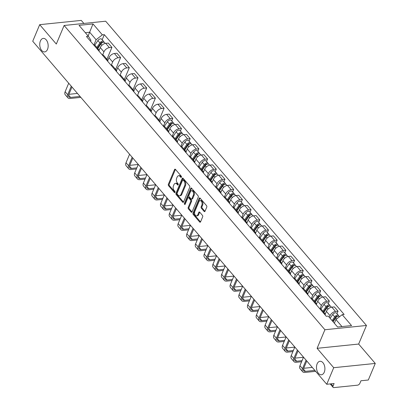 <?xml version="1.0" encoding="UTF-8"?>
<svg xmlns="http://www.w3.org/2000/svg" width="408" height="408" viewBox="0 0 408 408"><rect width="100%" height="100%" fill="white"/><g stroke="black" fill="none" stroke-linecap="round" stroke-linejoin="round"><path stroke-width="0.61" d="M181.402 177.174A0.729 0.449 -95.9 0 0 181.259 176.154L175.445 169.371A1.04 0.643 -95.9 0 0 174.996 169.152A1.04 0.643 -95.9 0 0 174.553 169.549L168.366 184.268A1.04 0.643 -95.9 0 0 168.57 185.722L174.384 192.505A0.729 0.449 -95.9 0 0 174.701 192.658A0.729 0.449 -95.9 0 0 175.012 192.382A0.729 0.449 -95.9 0 0 174.869 191.362L174.114 190.485A3.33 2.05 -95.9 0 1 173.461 185.824L173.981 184.6A3.33 2.05 -95.9 0 1 175.389 183.33A3.33 2.05 -95.9 0 1 176.832 184.023L177.582 184.901A0.729 0.449 -95.9 0 0 177.898 185.054A0.729 0.449 -95.9 0 0 178.204 184.778A0.729 0.449 -95.9 0 0 178.061 183.758L177.312 182.881A3.33 2.05 -95.9 0 1 176.659 178.22L177.174 176.996A3.33 2.05 -95.9 0 1 178.587 175.726A3.33 2.05 -95.9 0 1 180.025 176.419L180.78 177.296A0.729 0.449 -95.9 0 0 181.096 177.449A0.729 0.449 -95.9 0 0 181.402 177.174M317.128 363.87A6.788 4.177 -95.9 0 0 317.189 371.188A6.788 4.177 -95.9 0 0 321.392 374.784A6.788 4.177 -95.9 0 0 324.263 372.193A6.788 4.177 -95.9 0 0 324.202 364.874A6.788 4.177 -95.9 0 0 320.005 361.279A6.788 4.177 -95.9 0 0 317.128 363.87M40.392 40.999A6.788 4.177 -95.9 0 0 40.453 48.317A6.788 4.177 -95.9 0 0 44.651 51.913A6.788 4.177 -95.9 0 0 47.527 49.322A6.788 4.177 -95.9 0 0 47.466 42.004A6.788 4.177 -95.9 0 0 43.268 38.408A6.788 4.177 -95.9 0 0 40.392 40.999M204.133 211.431A1.04 0.643 -95.9 0 0 204.581 211.65A1.04 0.643 -95.9 0 0 205.02 211.252L206.759 207.121A1.04 0.643 -95.9 0 0 206.555 205.668L200.099 198.13A1.04 0.643 -95.9 0 0 199.65 197.916A1.04 0.643 -95.9 0 0 199.206 198.314L193.02 213.027A1.04 0.643 -95.9 0 0 193.224 214.486L199.68 222.018A1.04 0.643 -95.9 0 0 200.129 222.238A1.04 0.643 -95.9 0 0 200.573 221.84L202.669 216.852A1.04 0.643 -95.9 0 0 202.465 215.393L199.701 212.17A1.04 0.643 -95.9 0 0 199.252 211.956A1.04 0.643 -95.9 0 0 198.808 212.349L197.773 214.822A2.785 1.714 -95.9 0 1 196.59 215.888A2.785 1.714 -95.9 0 1 194.866 214.409A2.785 1.714 -95.9 0 1 194.846 211.41L198.915 201.72A2.785 1.714 -95.9 0 1 200.093 200.66A2.785 1.714 -95.9 0 1 201.817 202.133A2.785 1.714 -95.9 0 1 201.843 205.137L201.164 206.749A1.04 0.643 -95.9 0 0 201.368 208.208L204.133 211.431L204.964 211.344A1.04 0.643 -95.9 0 0 204.969 211.354L202.2 208.121L201.368 208.208M324.911 329.74L317.103 348.32L333.713 367.7L326.747 384.28L32.727 41.244L39.693 24.669L56.309 44.049L64.117 25.475L324.911 329.74L366.466 325.477L105.677 21.206L64.117 25.475M189.74 187.267A1.04 0.643 -95.9 0 0 189.536 185.808L183.08 178.276A1.04 0.643 -95.9 0 0 182.631 178.061A1.04 0.643 -95.9 0 0 182.187 178.454L176.001 193.173A1.04 0.643 -95.9 0 0 176.205 194.631L182.662 202.164A1.04 0.643 -95.9 0 0 183.11 202.383A1.04 0.643 -95.9 0 0 183.554 201.986L189.74 187.267M191.587 188.205L198.043 195.738A1.04 0.643 -95.9 0 1 198.247 197.197L192.061 211.91A1.04 0.643 -95.9 0 1 191.622 212.308A1.04 0.643 -95.9 0 1 191.174 212.089L188.409 208.865A1.04 0.643 -95.9 0 1 188.205 207.412L190.714 201.44A1.04 0.643 -95.9 0 0 190.511 199.986L188.674 197.849A1.04 0.643 -95.9 0 0 188.226 197.63A1.04 0.643 -95.9 0 0 187.787 198.028L185.176 204.24A0.729 0.449 -95.9 0 1 184.865 204.52A0.729 0.449 -95.9 0 1 184.416 204.133A0.729 0.449 -95.9 0 1 184.406 203.347L190.699 188.384A1.04 0.643 -95.9 0 1 191.138 187.986A1.04 0.643 -95.9 0 1 191.587 188.205M333.713 367.7L375.273 363.436L368.307 380.011L360.947 380.766L359.861 383.347A2.122 1.25 139.4 0 1 357.5 385.188L333.979 387.6A2.122 1.25 139.4 0 1 333.071 387.314L330.164 383.928M83.864 23.445L81.253 20.4L39.693 24.669M375.273 363.436L358.658 344.051L366.466 325.477M326.747 384.28L334.101 383.52L333.015 386.106A2.122 1.25 139.4 0 0 333.071 387.314M97.114 48.934A4.876 2.876 -40.6 0 1 98.68 49.613L95.003 45.319A4.876 2.876 139.4 0 0 93.437 44.645M102.689 54.871L103.953 51.862A4.876 2.876 -40.6 0 1 109.39 47.639L105.708 43.345A4.876 2.876 139.4 0 0 100.276 47.573L99.073 50.429M105.708 43.345L108.242 43.085L111.925 47.379L106.937 59.242M98.68 49.613A4.876 2.876 -40.6 0 1 99.108 51.26M109.39 47.639L111.925 47.379M105.81 59.084A4.876 2.876 -40.6 0 1 107.375 59.757L103.698 55.468A4.876 2.876 139.4 0 0 102.133 54.789M115.632 69.391L120.62 57.528L116.943 53.234L114.403 53.494A4.876 2.876 139.4 0 0 108.972 57.717L107.773 60.573M107.375 59.757A4.876 2.876 -40.6 0 1 107.804 61.409M111.389 65.015L112.649 62.011A4.876 2.876 -40.6 0 1 118.085 57.788L120.62 57.528M114.51 69.233A4.876 2.876 -40.6 0 1 116.076 69.906L112.394 65.612A4.876 2.876 139.4 0 0 110.828 64.938M124.328 79.534L129.316 67.672L125.638 63.378L123.104 63.638A4.876 2.876 139.4 0 0 117.667 67.866L116.469 70.722M116.076 69.906A4.876 2.876 -40.6 0 1 116.499 71.558M120.085 75.164L121.349 72.16A4.876 2.876 -40.6 0 1 126.781 67.932L129.316 67.672M123.206 79.376A4.876 2.876 -40.6 0 1 124.772 80.05L121.094 75.761A4.876 2.876 139.4 0 0 119.524 75.082M133.028 89.683L138.016 77.821L134.334 73.527L131.799 73.787A4.876 2.876 139.4 0 0 126.363 78.01L125.164 80.866M124.772 80.05A4.876 2.876 -40.6 0 1 125.2 81.702M128.78 85.308L130.045 82.304A4.876 2.876 -40.6 0 1 135.476 78.081L138.016 77.821M131.901 89.525A4.876 2.876 -40.6 0 1 133.467 90.199L129.79 85.904A4.876 2.876 139.4 0 0 128.224 85.231M141.724 99.827L146.712 87.965L143.029 83.676L140.495 83.936A4.876 2.876 139.4 0 0 135.063 88.159L133.86 91.015M133.467 90.199A4.876 2.876 -40.6 0 1 133.895 91.851M137.476 95.457L138.74 92.453A4.876 2.876 -40.6 0 1 144.177 88.225L146.712 87.965M140.597 99.669A4.876 2.876 -40.6 0 1 142.162 100.343L138.485 96.053A4.876 2.876 139.4 0 0 136.92 95.375M150.419 109.976L155.407 98.114L151.73 93.82L149.195 94.08A4.876 2.876 139.4 0 0 143.759 98.302L142.56 101.159M142.162 100.343A4.876 2.876 -40.6 0 1 142.591 101.995M146.176 105.601L147.436 102.597A4.876 2.876 -40.6 0 1 152.873 98.374L155.407 98.114M149.297 109.818A4.876 2.876 -40.6 0 1 150.863 110.492L147.181 106.197A4.876 2.876 139.4 0 0 145.615 105.524M159.115 120.125L164.103 108.258L160.426 103.969L157.891 104.229A4.876 2.876 139.4 0 0 152.454 108.452L151.256 111.308M150.863 110.492A4.876 2.876 -40.6 0 1 151.286 112.144M154.872 115.75L156.136 112.746A4.876 2.876 -40.6 0 1 161.568 108.518L164.103 108.258M157.993 119.962A4.876 2.876 -40.6 0 1 159.559 120.641L155.881 116.346A4.876 2.876 139.4 0 0 154.311 115.673M171.743 120.931L172.803 118.407L169.121 114.112L166.586 114.373A4.876 2.876 139.4 0 0 161.155 118.595L159.951 121.451M159.559 120.641A4.876 2.876 -40.6 0 1 159.987 122.288M163.567 125.894L164.832 122.89A4.876 2.876 -40.6 0 1 170.264 118.667L172.803 118.407M166.688 130.111A4.876 2.876 -40.6 0 1 168.254 130.784L164.577 126.49A4.876 2.876 139.4 0 0 163.011 125.817M180.438 131.075L181.499 128.551L177.817 124.261L175.282 124.522A4.876 2.876 139.4 0 0 169.85 128.744L168.647 131.6M168.254 130.784A4.876 2.876 -40.6 0 1 168.683 132.437M172.268 136.042L173.528 133.039A4.876 2.876 -40.6 0 1 178.964 128.811L181.499 128.551M175.384 140.255A4.876 2.876 -40.6 0 1 176.955 140.933L173.273 136.639A4.876 2.876 139.4 0 0 171.707 135.966M189.134 141.224L190.194 138.7L186.517 134.405L183.983 134.666A4.876 2.876 139.4 0 0 178.546 138.893L177.347 141.744M176.955 140.933A4.876 2.876 -40.6 0 1 177.378 142.581M180.963 146.191L182.223 143.183A4.876 2.876 -40.6 0 1 187.66 138.96L190.194 138.7M184.084 150.404A4.876 2.876 -40.6 0 1 185.65 151.077L181.968 146.783A4.876 2.876 139.4 0 0 180.402 146.11M197.829 151.368L198.89 148.844L195.213 144.554L192.678 144.815A4.876 2.876 139.4 0 0 187.241 149.037L186.043 151.893M185.65 151.077A4.876 2.876 -40.6 0 1 186.079 152.73M189.659 156.335L190.924 153.331A4.876 2.876 -40.6 0 1 196.355 149.109L198.89 148.844M192.78 160.548A4.876 2.876 -40.6 0 1 194.346 161.226L190.669 156.932A4.876 2.876 139.4 0 0 189.098 156.259M206.53 161.517L207.59 158.993L203.908 154.698L201.374 154.958A4.876 2.876 139.4 0 0 195.942 159.186L194.738 162.037M194.346 161.226A4.876 2.876 -40.6 0 1 194.774 162.874M198.354 166.484L199.619 163.475A4.876 2.876 -40.6 0 1 205.056 159.253L207.59 158.993M201.476 170.697A4.876 2.876 -40.6 0 1 203.041 171.37L199.364 167.076A4.876 2.876 139.4 0 0 197.798 166.403M215.225 171.661L216.286 169.141L212.604 164.847L210.069 165.107A4.876 2.876 139.4 0 0 204.638 169.33L203.434 172.186M203.041 171.37A4.876 2.876 -40.6 0 1 203.47 173.023M207.055 176.628L208.315 173.624A4.876 2.876 -40.6 0 1 213.751 169.402L216.286 169.141M210.171 180.841A4.876 2.876 -40.6 0 1 211.742 181.519L208.06 177.225A4.876 2.876 139.4 0 0 206.494 176.552M223.921 181.81L224.981 179.285L221.304 174.991L218.77 175.251A4.876 2.876 139.4 0 0 213.333 179.479L212.135 182.335M211.742 181.519A4.876 2.876 -40.6 0 1 212.165 183.166M215.75 186.777L217.015 183.768A4.876 2.876 -40.6 0 1 222.447 179.546L224.981 179.285M218.872 190.99A4.876 2.876 -40.6 0 1 220.437 191.663L216.755 187.374A4.876 2.876 139.4 0 0 215.189 186.696M232.616 191.954L233.677 189.434L230 185.14L227.465 185.4A4.876 2.876 139.4 0 0 222.029 189.623L220.83 192.479M220.437 191.663A4.876 2.876 -40.6 0 1 220.866 193.316M224.446 196.921L225.711 193.917A4.876 2.876 -40.6 0 1 231.142 189.695L233.677 189.434M227.567 201.139A4.876 2.876 -40.6 0 1 229.133 201.812L225.456 197.518A4.876 2.876 139.4 0 0 223.89 196.845M241.317 202.103L242.377 199.578L238.695 195.284L236.161 195.544A4.876 2.876 139.4 0 0 230.729 199.772L229.526 202.628M229.133 201.812A4.876 2.876 -40.6 0 1 229.561 203.464M233.141 207.07L234.406 204.061A4.876 2.876 -40.6 0 1 239.843 199.838L242.377 199.578M236.263 211.283A4.876 2.876 -40.6 0 1 237.828 211.956L234.151 207.667A4.876 2.876 139.4 0 0 232.585 206.989M250.012 212.247L251.073 209.727L247.391 205.433L244.856 205.693A4.876 2.876 139.4 0 0 239.425 209.916L238.221 212.772M237.828 211.956A4.876 2.876 -40.6 0 1 238.257 213.608M241.842 217.214L243.102 214.21A4.876 2.876 -40.6 0 1 248.538 209.987L251.073 209.727M244.958 221.432A4.876 2.876 -40.6 0 1 246.529 222.105L242.847 217.811A4.876 2.876 139.4 0 0 241.281 217.138M258.708 222.396L259.769 219.871L256.091 215.582L253.557 215.842A4.876 2.876 139.4 0 0 248.12 220.065L246.922 222.921M246.529 222.105A4.876 2.876 -40.6 0 1 246.952 223.757M250.537 227.363L251.802 224.359A4.876 2.876 -40.6 0 1 257.234 220.131L259.769 219.871M253.659 231.576A4.876 2.876 -40.6 0 1 255.224 232.249L251.542 227.96A4.876 2.876 139.4 0 0 249.976 227.281M267.403 232.54L268.464 230.02L264.787 225.726L262.252 225.986A4.876 2.876 139.4 0 0 256.816 230.209L255.617 233.065M255.224 232.249A4.876 2.876 -40.6 0 1 255.653 233.901M259.233 237.507L260.498 234.503A4.876 2.876 -40.6 0 1 265.929 230.28L268.464 230.02M262.354 241.725A4.876 2.876 -40.6 0 1 263.92 242.398L260.243 238.104A4.876 2.876 139.4 0 0 258.677 237.431M276.104 242.689L277.165 240.164L273.482 235.875L270.948 236.135A4.876 2.876 139.4 0 0 265.516 240.358L264.313 243.214M263.92 242.398A4.876 2.876 -40.6 0 1 264.348 244.05M267.929 247.656L269.193 244.652A4.876 2.876 -40.6 0 1 274.63 240.424L277.165 240.164M271.05 251.869A4.876 2.876 -40.6 0 1 272.615 252.547L268.938 248.253A4.876 2.876 139.4 0 0 267.373 247.574M284.799 252.838L285.86 250.313L282.178 246.019L279.643 246.279A4.876 2.876 139.4 0 0 274.212 250.502L273.013 253.358M272.615 252.547A4.876 2.876 -40.6 0 1 273.044 254.194M276.629 257.8L277.889 254.796A4.876 2.876 -40.6 0 1 283.325 250.573L285.86 250.313M279.745 262.018A4.876 2.876 -40.6 0 1 281.316 262.691L277.634 258.397A4.876 2.876 139.4 0 0 276.068 257.723M293.495 262.981L294.556 260.457L290.879 256.168L288.344 256.428A4.876 2.876 139.4 0 0 282.907 260.651L281.709 263.507M281.316 262.691A4.876 2.876 -40.6 0 1 281.739 264.343M285.325 267.949L286.589 264.945A4.876 2.876 -40.6 0 1 292.021 260.717L294.556 260.457M288.446 272.161A4.876 2.876 -40.6 0 1 290.012 272.84L286.329 268.546A4.876 2.876 139.4 0 0 284.764 267.872M302.19 273.13L303.251 270.606L299.574 266.312L297.039 266.572A4.876 2.876 139.4 0 0 291.603 270.8L290.404 273.651M290.012 272.84A4.876 2.876 -40.6 0 1 290.44 274.487M294.02 278.098L295.285 275.089A4.876 2.876 -40.6 0 1 300.716 270.866L303.251 270.606M297.141 282.31A4.876 2.876 -40.6 0 1 298.707 282.984L295.03 278.69A4.876 2.876 139.4 0 0 293.464 278.016M310.891 283.274L311.952 280.75L308.27 276.461L305.735 276.721A4.876 2.876 139.4 0 0 300.303 280.944L299.1 283.8M298.707 282.984A4.876 2.876 -40.6 0 1 299.135 284.636M302.716 288.242L303.98 285.238A4.876 2.876 -40.6 0 1 309.417 281.01L311.952 280.75M305.837 292.454A4.876 2.876 -40.6 0 1 307.403 293.133L303.725 288.839A4.876 2.876 139.4 0 0 302.16 288.165M319.586 293.423L320.647 290.899L316.965 286.605L314.43 286.865A4.876 2.876 139.4 0 0 308.999 291.093L307.8 293.944M307.403 293.133A4.876 2.876 -40.6 0 1 307.831 294.78M311.416 298.391L312.676 295.382A4.876 2.876 -40.6 0 1 318.113 291.159L320.647 290.899M314.537 302.603A4.876 2.876 -40.6 0 1 316.103 303.277L312.421 298.982A4.876 2.876 139.4 0 0 310.855 298.309M328.282 303.567L329.343 301.048L325.666 296.754L323.131 297.014A4.876 2.876 139.4 0 0 317.694 301.237L316.496 304.093M316.103 303.277A4.876 2.876 -40.6 0 1 316.526 304.929M320.112 308.535L321.377 305.531A4.876 2.876 -40.6 0 1 326.808 301.308L329.343 301.048M323.233 312.747A4.876 2.876 -40.6 0 1 324.799 313.426L321.116 309.131A4.876 2.876 139.4 0 0 319.551 308.458M336.977 313.716L338.038 311.192L334.361 306.898L331.826 307.158A4.876 2.876 139.4 0 0 326.39 311.386L325.191 314.242M324.799 313.426A4.876 2.876 -40.6 0 1 325.227 315.073M329.348 317.404L330.072 315.675A4.876 2.876 -40.6 0 1 335.504 311.452L338.038 311.192M341.965 326.573L335.927 319.53L342.19 314.665L351.558 325.589L337.595 327.027L328.226 316.098L326.272 316.297L86.44 36.485L88.393 36.287L90.943 40.249L90.525 41.249M93.993 44.722L96.099 39.719L89.689 32.237L85.313 32.686M88.123 35.965L92.993 23.924L102.357 34.853L96.099 39.719M88.393 36.287L79.03 25.357L92.993 23.924M342.19 314.665L344.143 314.466L104.31 34.649L102.357 34.853M317.103 348.32L358.658 344.051M335.927 319.53L334.361 323.258M102.168 39.755L104.31 34.649M181.448 177.026L180.856 176.338A3.33 2.05 -95.9 0 0 179.418 175.639L178.587 175.726M175.389 183.33L176.22 183.243A3.33 2.05 -95.9 0 1 177.659 183.942L178.25 184.63M175.435 169.361A1.04 0.643 -95.9 0 0 175.384 169.463L169.198 184.181A1.04 0.643 -95.9 0 0 169.402 185.64L175.058 192.234M183.07 178.265A1.04 0.643 -95.9 0 0 183.019 178.373L176.832 193.086A1.04 0.643 -95.9 0 0 177.036 194.545L183.493 202.077A1.04 0.643 -95.9 0 0 183.503 202.088L182.662 202.164M183.202 180.122A0.729 0.449 -95.9 0 0 182.886 179.974A0.729 0.449 -95.9 0 0 182.575 180.249L177.143 193.168A0.729 0.449 -95.9 0 0 177.286 194.188L178.082 195.111A3.33 2.05 -95.9 0 0 179.52 195.809A3.33 2.05 -95.9 0 0 180.933 194.54L184.645 185.711A3.33 2.05 -95.9 0 0 183.993 181.05L183.202 180.122L184.034 180.04A0.729 0.449 -95.9 0 0 183.717 179.887L182.886 179.974M179.52 195.809L180.351 195.723A3.33 2.05 -95.9 0 0 181.764 194.453L180.933 194.54M184.034 180.04L184.824 180.963A3.33 2.05 -95.9 0 1 185.477 185.625L181.764 194.453M191.174 212.089L192.005 212.007A1.04 0.643 -95.9 0 0 192.01 212.017L189.241 208.784L188.409 208.865M188.226 197.63L189.057 197.543A1.04 0.643 -95.9 0 1 189.506 197.763L191.342 199.9A1.04 0.643 -95.9 0 1 191.546 201.358L189.037 207.325A1.04 0.643 -95.9 0 0 189.241 208.784M191.582 188.195A1.04 0.643 -95.9 0 0 191.531 188.297L185.237 203.261A0.729 0.449 -95.9 0 0 185.252 204.061M193.316 195.248A2.785 1.714 -95.9 0 0 193.29 192.244A2.785 1.714 -95.9 0 0 191.571 190.771A2.785 1.714 -95.9 0 0 190.388 191.831L188.955 195.248A1.04 0.643 -95.9 0 0 189.159 196.702L190.99 198.839A1.04 0.643 -95.9 0 0 191.444 199.058A1.04 0.643 -95.9 0 0 191.882 198.66L193.316 195.248L194.147 195.162A2.785 1.714 -95.9 0 0 194.121 192.158A2.785 1.714 -95.9 0 0 192.403 190.684L191.571 190.771M191.444 199.058L192.27 198.971A1.04 0.643 -95.9 0 0 192.714 198.579L191.882 198.66M194.147 195.162L192.714 198.579M200.093 200.66L200.925 200.573A2.785 1.714 -95.9 0 1 202.649 202.047A2.785 1.714 -95.9 0 1 202.674 205.051L201.996 206.662A1.04 0.643 -95.9 0 0 202.2 208.121M196.59 215.888L197.421 215.801A2.785 1.714 -95.9 0 0 198.604 214.741L197.773 214.822M199.691 212.16A1.04 0.643 -95.9 0 0 199.639 212.267L198.604 214.741M200.088 198.12A1.04 0.643 -95.9 0 0 200.037 198.227L193.851 212.945A1.04 0.643 -95.9 0 0 194.055 214.399L200.512 221.932A1.04 0.643 -95.9 0 0 200.522 221.942M97.777 48.552L100.837 44.008A2.652 1.561 -40.6 0 1 104.627 42.626L105.3 43.411M97.522 48.256L97.843 47.486M97.41 48.129L100.812 43.08A1.27 0.75 -40.6 0 1 102.632 42.417A1.27 0.75 -40.6 0 1 102.678 42.483M96.829 47.45L99.889 42.901A2.652 1.561 -40.6 0 1 103.678 41.519A2.652 1.561 -40.6 0 1 103.918 42.269M94.809 45.125L97.884 40.56A2.652 1.561 -40.6 0 1 101.668 39.178L103.678 41.519M80.034 96.436L70.579 97.405A3.978 2.341 -40.6 0 1 68.876 96.869A3.978 2.341 -40.6 0 1 68.779 94.6L71.961 87.021M68.707 83.217L65.132 91.718A5.355 3.157 139.4 0 0 65.265 94.773L67.83 97.767A5.355 3.157 139.4 0 0 70.125 98.486L80.85 97.385M71.267 86.21L67.697 94.712A5.355 3.157 139.4 0 0 67.83 97.767M77.469 93.442L68.891 94.325M167.351 129.729L170.411 125.179A2.652 1.561 -40.6 0 1 174.201 123.797L174.874 124.583M167.096 129.433L167.418 128.658M166.984 129.305L170.386 124.251A1.27 0.75 -40.6 0 1 172.207 123.588A1.27 0.75 -40.6 0 1 172.252 123.66M166.403 128.622L169.463 124.073A2.652 1.561 -40.6 0 1 173.252 122.691A2.652 1.561 -40.6 0 1 173.492 123.446M164.383 126.302L167.459 121.732A2.652 1.561 -40.6 0 1 171.243 120.35L173.252 122.691M176.047 139.873L179.107 135.329A2.652 1.561 -40.6 0 1 182.896 133.946L183.569 134.732M175.792 139.577L176.118 138.807M175.68 139.449L179.087 134.4A1.27 0.75 -40.6 0 1 180.902 133.737A1.27 0.75 -40.6 0 1 180.948 133.804M175.098 138.771L178.163 134.222A2.652 1.561 -40.6 0 1 181.948 132.84A2.652 1.561 -40.6 0 1 182.192 133.589M173.079 136.445L176.154 131.881A2.652 1.561 -40.6 0 1 179.943 130.499L181.948 132.84M184.742 150.022L187.808 145.472A2.652 1.561 -40.6 0 1 191.592 144.09L192.265 144.876M184.487 149.726L184.814 148.951M184.38 149.598L187.782 144.544A1.27 0.75 -40.6 0 1 189.598 143.881A1.27 0.75 -40.6 0 1 189.649 143.953M183.794 148.915L186.859 144.371A2.652 1.561 -40.6 0 1 190.643 142.984A2.652 1.561 -40.6 0 1 190.888 143.738M181.774 146.594L184.85 142.025A2.652 1.561 -40.6 0 1 188.639 140.643L190.643 142.984M193.438 160.166L196.503 155.621A2.652 1.561 -40.6 0 1 200.292 154.239L200.96 155.025M193.183 159.87L193.509 159.1M193.076 159.742L196.477 154.693A1.27 0.75 -40.6 0 1 198.293 154.03A1.27 0.75 -40.6 0 1 198.344 154.096M192.494 159.064L195.554 154.515A2.652 1.561 -40.6 0 1 199.344 153.133A2.652 1.561 -40.6 0 1 199.583 153.882M190.475 156.738L193.55 152.174A2.652 1.561 -40.6 0 1 197.334 150.792L199.344 153.133M202.139 170.315L205.199 165.765A2.652 1.561 -40.6 0 1 208.988 164.383L209.661 165.169M201.884 170.019L202.205 169.244M201.771 169.891L205.173 164.837A1.27 0.75 -40.6 0 1 206.994 164.174A1.27 0.75 -40.6 0 1 207.04 164.246M201.19 169.208L204.25 164.664A2.652 1.561 -40.6 0 1 208.039 163.276A2.652 1.561 -40.6 0 1 208.279 164.031M199.17 166.887L202.246 162.318A2.652 1.561 -40.6 0 1 206.03 160.936L208.039 163.276M136.813 167.882L131.458 168.433A3.978 2.341 -40.6 0 1 129.754 167.892A3.978 2.341 -40.6 0 1 129.652 165.628L132.84 158.044M129.581 154.244L126.011 162.746A5.355 3.157 139.4 0 0 126.138 165.801L128.704 168.79A5.355 3.157 139.4 0 0 131.004 169.514L136.359 168.963M132.146 157.238L128.571 165.74A5.355 3.157 139.4 0 0 128.704 168.79M141.433 168.443L141.724 168.412M138.241 164.48L129.769 165.347M145.508 178.026L140.153 178.576A3.978 2.341 -40.6 0 1 138.45 178.041A3.978 2.341 -40.6 0 1 138.353 175.772L141.535 168.193M138.281 164.393L134.706 172.895A5.355 3.157 139.4 0 0 134.839 175.945L137.404 178.939A5.355 3.157 139.4 0 0 139.699 179.663L145.054 179.112M140.842 167.382L137.272 175.884A5.355 3.157 139.4 0 0 137.404 178.939M150.129 178.592L150.424 178.561M146.941 174.624L138.47 175.496M154.204 188.175L148.854 188.726A3.978 2.341 -40.6 0 1 147.145 188.19A3.978 2.341 -40.6 0 1 147.048 185.921L150.236 178.337M146.977 174.537L143.402 183.039A5.355 3.157 139.4 0 0 143.534 186.094L146.1 189.083A5.355 3.157 139.4 0 0 148.395 189.807L153.75 189.256M149.542 177.531L145.967 186.033A5.355 3.157 139.4 0 0 146.1 189.083M158.824 188.736L159.12 188.705M155.637 184.773L147.166 185.64M162.904 198.319L157.549 198.869A3.978 2.341 -40.6 0 1 155.841 198.334A3.978 2.341 -40.6 0 1 155.744 196.064L158.931 188.486M155.672 184.686L152.097 193.188A5.355 3.157 139.4 0 0 152.23 196.238L154.795 199.231A5.355 3.157 139.4 0 0 157.095 199.956L162.445 199.405M158.238 187.675L154.663 196.177A5.355 3.157 139.4 0 0 154.795 199.231M167.525 198.885L167.816 198.854M164.332 194.917L155.861 195.789M171.6 208.468L166.245 209.018A3.978 2.341 -40.6 0 1 164.541 208.483A3.978 2.341 -40.6 0 1 164.439 206.213L167.627 198.635M164.368 194.83L160.798 203.332A5.355 3.157 139.4 0 0 160.93 206.387L163.491 209.381A5.355 3.157 139.4 0 0 165.791 210.1L171.146 209.549M166.933 197.824L163.363 206.326A5.355 3.157 139.4 0 0 163.491 209.381M176.22 209.029L176.511 208.998M173.028 205.066L164.557 205.933M180.295 218.617L174.94 219.162A3.978 2.341 -40.6 0 1 173.237 218.627A3.978 2.341 -40.6 0 1 173.14 216.362L176.322 208.779M173.069 204.979L169.493 213.481A5.355 3.157 139.4 0 0 169.626 216.531L172.191 219.524A5.355 3.157 139.4 0 0 174.486 220.249L179.841 219.698M175.629 207.968L172.059 216.47A5.355 3.157 139.4 0 0 172.191 219.524M184.916 219.178L185.212 219.147M181.728 215.21L173.257 216.082M210.834 180.458L213.899 175.914A2.652 1.561 -40.6 0 1 217.683 174.532L218.356 175.318M210.579 180.163L210.905 179.393M210.472 180.035L213.874 174.986A1.27 0.75 -40.6 0 1 215.689 174.323A1.27 0.75 -40.6 0 1 215.735 174.389M209.885 179.357L212.951 174.808A2.652 1.561 -40.6 0 1 216.735 173.425A2.652 1.561 -40.6 0 1 216.98 174.175M207.866 177.031L210.941 172.467A2.652 1.561 -40.6 0 1 214.73 171.085L216.735 173.425M219.529 190.607L222.595 186.058A2.652 1.561 -40.6 0 1 226.379 184.676L227.052 185.462M219.274 190.312L219.601 189.536M219.167 190.184L222.569 185.135A1.27 0.75 -40.6 0 1 224.385 184.467A1.27 0.75 -40.6 0 1 224.436 184.538M218.581 189.501L221.646 184.957A2.652 1.561 -40.6 0 1 225.43 183.575A2.652 1.561 -40.6 0 1 225.675 184.324M216.561 187.18L219.637 182.616A2.652 1.561 -40.6 0 1 223.426 181.229L225.43 183.575M228.225 200.756L231.29 196.207A2.652 1.561 -40.6 0 1 235.079 194.825L235.748 195.611M227.97 200.456L228.296 199.685M227.863 200.328L231.265 195.279A1.27 0.75 -40.6 0 1 233.085 194.616A1.27 0.75 -40.6 0 1 233.131 194.682M227.281 199.65L230.341 195.101A2.652 1.561 -40.6 0 1 234.131 193.718A2.652 1.561 -40.6 0 1 234.371 194.468M225.262 197.324L228.337 192.76A2.652 1.561 -40.6 0 1 232.121 191.377L234.131 193.718M236.926 210.9L239.986 206.356A2.652 1.561 -40.6 0 1 243.775 204.969L244.448 205.754M236.671 210.605L236.992 209.834M236.558 210.477L239.96 205.428A1.27 0.75 -40.6 0 1 241.781 204.76A1.27 0.75 -40.6 0 1 241.827 204.831M235.977 209.794L239.037 205.25A2.652 1.561 -40.6 0 1 242.826 203.867A2.652 1.561 -40.6 0 1 243.066 204.617M233.957 207.473L237.033 202.909A2.652 1.561 -40.6 0 1 240.817 201.521L242.826 203.867M245.621 221.049L248.686 216.5A2.652 1.561 -40.6 0 1 252.47 215.118L253.144 215.903M245.366 220.748L245.692 219.978M245.259 220.621L248.661 215.572A1.27 0.75 -40.6 0 1 250.476 214.909A1.27 0.75 -40.6 0 1 250.527 214.975M244.673 219.943L247.738 215.393A2.652 1.561 -40.6 0 1 251.522 214.011A2.652 1.561 -40.6 0 1 251.767 214.766M242.653 217.617L245.728 213.053A2.652 1.561 -40.6 0 1 249.518 211.67L251.522 214.011M254.317 231.193L257.382 226.649A2.652 1.561 -40.6 0 1 261.166 225.262L261.839 226.047M254.062 230.897L254.388 230.127M253.954 230.77L257.356 225.721A1.27 0.75 -40.6 0 1 259.172 225.058A1.27 0.75 -40.6 0 1 259.223 225.124M253.368 230.087L256.433 225.542A2.652 1.561 -40.6 0 1 260.222 224.16A2.652 1.561 -40.6 0 1 260.462 224.91M251.348 227.766L254.424 223.201A2.652 1.561 -40.6 0 1 258.213 221.819L260.222 224.16M263.012 241.342L266.077 236.793A2.652 1.561 -40.6 0 1 269.866 235.411L270.535 236.196M262.762 241.041L263.084 240.271M262.65 240.914L266.052 235.865A1.27 0.75 -40.6 0 1 267.872 235.202A1.27 0.75 -40.6 0 1 267.918 235.273M262.069 240.236L265.129 235.686A2.652 1.561 -40.6 0 1 268.918 234.304A2.652 1.561 -40.6 0 1 269.158 235.059M260.049 237.91L263.124 233.345A2.652 1.561 -40.6 0 1 266.909 231.963L268.918 234.304M271.713 251.486L274.773 246.942A2.652 1.561 -40.6 0 1 278.562 245.56L279.235 246.34M271.458 251.19L271.779 250.42M271.345 251.063L274.747 246.014A1.27 0.75 -40.6 0 1 276.568 245.351A1.27 0.75 -40.6 0 1 276.614 245.417M270.764 250.379L273.824 245.835A2.652 1.561 -40.6 0 1 277.613 244.453A2.652 1.561 -40.6 0 1 277.853 245.203M268.745 248.059L271.82 243.494A2.652 1.561 -40.6 0 1 275.604 242.112L277.613 244.453M280.408 261.635L283.473 257.086A2.652 1.561 -40.6 0 1 287.257 255.704L287.931 256.489M280.153 261.339L280.48 260.564M280.046 261.207L283.448 256.158A1.27 0.75 -40.6 0 1 285.263 255.495A1.27 0.75 -40.6 0 1 285.314 255.566M279.46 260.528L282.525 255.979A2.652 1.561 -40.6 0 1 286.309 254.597A2.652 1.561 -40.6 0 1 286.554 255.352M277.44 258.208L280.515 253.638A2.652 1.561 -40.6 0 1 284.305 252.256L286.309 254.597M289.104 271.779L292.169 267.235A2.652 1.561 -40.6 0 1 295.953 265.853L296.626 266.638M288.849 271.483L289.175 270.713M288.742 271.356L292.143 266.307A1.27 0.75 -40.6 0 1 293.959 265.644A1.27 0.75 -40.6 0 1 294.01 265.71M288.155 270.672L291.22 266.128A2.652 1.561 -40.6 0 1 295.01 264.746A2.652 1.561 -40.6 0 1 295.249 265.496M286.135 268.352L289.211 263.787A2.652 1.561 -40.6 0 1 293 262.405L295.01 264.746M297.799 281.928L300.864 277.379A2.652 1.561 -40.6 0 1 304.654 275.997L305.327 276.782M297.549 281.632L297.871 280.857M297.437 281.505L300.839 276.451A1.27 0.75 -40.6 0 1 302.66 275.788A1.27 0.75 -40.6 0 1 302.705 275.859M296.856 280.821L299.916 276.272A2.652 1.561 -40.6 0 1 303.705 274.89A2.652 1.561 -40.6 0 1 303.945 275.645M294.836 278.501L297.911 273.931A2.652 1.561 -40.6 0 1 301.696 272.549L303.705 274.89M306.5 292.072L309.56 287.528A2.652 1.561 -40.6 0 1 313.349 286.146L314.022 286.931M306.245 291.776L306.566 291.006M306.133 291.649L309.534 286.6A1.27 0.75 -40.6 0 1 311.355 285.937A1.27 0.75 -40.6 0 1 311.401 286.003M305.551 290.97L308.616 286.421A2.652 1.561 -40.6 0 1 312.4 285.039A2.652 1.561 -40.6 0 1 312.64 285.789M303.532 288.645L306.607 284.08A2.652 1.561 -40.6 0 1 310.396 282.698L312.4 285.039M315.195 302.221L318.26 297.672A2.652 1.561 -40.6 0 1 322.045 296.29L322.718 297.075M314.94 301.925L315.267 301.15M314.833 301.798L318.235 296.744A1.27 0.75 -40.6 0 1 320.05 296.08A1.27 0.75 -40.6 0 1 320.101 296.152M314.247 301.114L317.312 296.57A2.652 1.561 -40.6 0 1 321.096 295.183A2.652 1.561 -40.6 0 1 321.341 295.938M312.227 298.794L315.302 294.224A2.652 1.561 -40.6 0 1 319.092 292.842L321.096 295.183M323.891 312.365L326.956 307.821A2.652 1.561 -40.6 0 1 330.74 306.439L331.413 307.224M323.636 312.069L323.962 311.299M323.529 311.942L326.93 306.892A1.27 0.75 -40.6 0 1 328.746 306.23A1.27 0.75 -40.6 0 1 328.797 306.296M322.942 311.263L326.007 306.714A2.652 1.561 -40.6 0 1 329.797 305.332A2.652 1.561 -40.6 0 1 330.036 306.082M320.923 308.938L324.003 304.373A2.652 1.561 -40.6 0 1 327.787 302.991L329.797 305.332M188.996 228.761L183.641 229.311A3.978 2.341 -40.6 0 1 181.932 228.776A3.978 2.341 -40.6 0 1 181.835 226.506L185.023 218.928M181.764 215.123L178.189 223.625A5.355 3.157 139.4 0 0 178.321 226.68L180.887 229.673A5.355 3.157 139.4 0 0 183.182 230.393L188.537 229.842M184.329 218.117L180.754 226.619A5.355 3.157 139.4 0 0 180.887 229.673M193.611 229.321L193.907 229.291M190.424 225.359L181.953 226.231M197.691 238.91L192.336 239.455A3.978 2.341 -40.6 0 1 190.628 238.92A3.978 2.341 -40.6 0 1 190.531 236.655L193.718 229.072M190.459 225.272L186.884 233.774A5.355 3.157 139.4 0 0 187.017 236.824L189.582 239.817A5.355 3.157 139.4 0 0 191.882 240.541L197.237 239.991M193.025 228.261L189.45 236.762A5.355 3.157 139.4 0 0 189.582 239.817M202.312 239.471L202.603 239.44M199.119 235.508L190.648 236.375M206.387 249.053L201.032 249.604A3.978 2.341 -40.6 0 1 199.328 249.069A3.978 2.341 -40.6 0 1 199.226 246.799L202.414 239.221M199.155 235.416L195.585 243.918A5.355 3.157 139.4 0 0 195.718 246.973L198.278 249.966A5.355 3.157 139.4 0 0 200.578 250.685L205.933 250.135M201.72 238.41L198.15 246.911A5.355 3.157 139.4 0 0 198.278 249.966M211.007 249.614L211.303 249.584M207.815 245.652L199.344 246.524M215.082 259.202L209.727 259.748A3.978 2.341 -40.6 0 1 208.024 259.213A3.978 2.341 -40.6 0 1 207.927 256.948L211.114 249.364M207.856 245.565L204.281 254.067A5.355 3.157 139.4 0 0 204.413 257.122L206.978 260.11A5.355 3.157 139.4 0 0 209.273 260.834L214.628 260.284M210.416 248.559L206.846 257.055A5.355 3.157 139.4 0 0 206.978 260.11M219.703 259.763L219.999 259.733M216.515 255.801L208.044 256.668M223.783 269.346L218.428 269.897A3.978 2.341 -40.6 0 1 216.719 269.362A3.978 2.341 -40.6 0 1 216.623 267.092L219.81 259.514M216.551 255.709L212.976 264.211A5.355 3.157 139.4 0 0 213.109 267.265L215.674 270.259A5.355 3.157 139.4 0 0 217.969 270.978L223.324 270.433M219.116 258.703L215.541 267.204A5.355 3.157 139.4 0 0 215.674 270.259M228.398 269.907L228.694 269.877M225.211 265.945L216.74 266.817M232.478 279.495L227.123 280.046A3.978 2.341 -40.6 0 1 225.415 279.505A3.978 2.341 -40.6 0 1 225.318 277.241L228.506 269.657M225.247 265.858L221.671 274.36A5.355 3.157 139.4 0 0 221.804 277.415L224.369 280.403A5.355 3.157 139.4 0 0 226.669 281.127L232.024 280.577M227.812 268.852L224.237 277.353A5.355 3.157 139.4 0 0 224.369 280.403M237.099 280.056L237.39 280.026M233.906 276.094L225.435 276.961M241.174 289.639L235.819 290.19A3.978 2.341 -40.6 0 1 234.115 289.655A3.978 2.341 -40.6 0 1 234.014 287.385L237.201 279.806M233.942 276.002L230.372 284.504A5.355 3.157 139.4 0 0 230.505 287.558L233.065 290.552A5.355 3.157 139.4 0 0 235.365 291.271L240.72 290.725M236.507 278.995L232.937 287.497A5.355 3.157 139.4 0 0 233.065 290.552M245.794 290.2L246.09 290.175M242.602 286.238L234.131 287.11M249.869 299.788L244.514 300.339A3.978 2.341 -40.6 0 1 242.811 299.798A3.978 2.341 -40.6 0 1 242.714 297.534L245.902 289.95M242.643 286.151L239.068 294.653A5.355 3.157 139.4 0 0 239.2 297.707L241.766 300.696A5.355 3.157 139.4 0 0 244.061 301.42L249.416 300.869M245.208 289.145L241.633 297.646A5.355 3.157 139.4 0 0 241.766 300.696M254.49 300.349L254.786 300.319M251.303 296.387L242.831 297.254M258.57 309.932L253.215 310.483A3.978 2.341 -40.6 0 1 251.506 309.947A3.978 2.341 -40.6 0 1 251.41 307.678L254.597 300.099M251.338 296.3L247.763 304.796A5.355 3.157 139.4 0 0 247.896 307.851L250.461 310.845A5.355 3.157 139.4 0 0 252.756 311.564L258.111 311.018M253.904 299.288L250.328 307.79A5.355 3.157 139.4 0 0 250.461 310.845M263.185 310.498L263.481 310.468M259.998 306.53L251.527 307.403M267.265 320.081L261.91 320.632A3.978 2.341 -40.6 0 1 260.202 320.096A3.978 2.341 -40.6 0 1 260.105 317.827L263.293 310.243M260.034 306.444L256.459 314.945A5.355 3.157 139.4 0 0 256.591 318L259.156 320.989A5.355 3.157 139.4 0 0 261.457 321.713L266.812 321.162M262.599 309.437L259.024 317.939A5.355 3.157 139.4 0 0 259.156 320.989M271.886 320.642L272.177 320.611M268.694 316.679L260.222 317.546M275.961 330.225L270.606 330.776A3.978 2.341 -40.6 0 1 268.903 330.24A3.978 2.341 -40.6 0 1 268.801 327.971L271.988 320.392M268.729 316.593L265.159 325.094A5.355 3.157 139.4 0 0 265.292 328.144L267.852 331.138A5.355 3.157 139.4 0 0 270.152 331.862L275.507 331.311M271.295 319.581L267.725 328.083A5.355 3.157 139.4 0 0 267.852 331.138M280.582 330.791L280.877 330.76M277.389 326.823L268.918 327.695M284.656 340.374L279.301 340.925A3.978 2.341 -40.6 0 1 277.598 340.389A3.978 2.341 -40.6 0 1 277.501 338.12L280.689 330.541M277.43 326.737L273.855 335.238A5.355 3.157 139.4 0 0 273.987 338.293L276.553 341.287A5.355 3.157 139.4 0 0 278.848 342.006L284.203 341.455M279.995 329.73L276.42 338.232A5.355 3.157 139.4 0 0 276.553 341.287M289.277 340.935L289.573 340.904M286.09 336.972L277.619 337.839M293.357 350.523L288.002 351.069A3.978 2.341 -40.6 0 1 286.294 350.533A3.978 2.341 -40.6 0 1 286.197 348.269L289.384 340.685M286.125 336.886L282.55 345.387A5.355 3.157 139.4 0 0 282.683 348.437L285.248 351.431A5.355 3.157 139.4 0 0 287.543 352.155L292.898 351.604M288.691 339.874L285.115 348.376A5.355 3.157 139.4 0 0 285.248 351.431M297.973 351.084L298.268 351.053M294.785 347.116L286.314 347.988M302.053 360.667L296.698 361.218A3.978 2.341 -40.6 0 1 294.989 360.682A3.978 2.341 -40.6 0 1 294.892 358.413L298.08 350.834M294.821 347.03L291.251 355.531A5.355 3.157 139.4 0 0 291.378 358.586L293.944 361.58A5.355 3.157 139.4 0 0 296.244 362.299L301.599 361.748M297.386 350.023L293.811 358.525A5.355 3.157 139.4 0 0 293.944 361.58M306.673 361.228L306.964 361.197M303.481 357.265L295.01 358.137M333.091 321.769L335.651 317.965A2.652 1.561 -40.6 0 1 339.441 316.582L339.553 316.715M332.724 321.346L335.626 317.041A1.27 0.75 -40.6 0 1 337.447 316.373A1.27 0.75 -40.6 0 1 337.493 316.445M332.143 320.668L334.703 316.863A2.652 1.561 -40.6 0 1 338.492 315.481A2.652 1.561 -40.6 0 1 338.732 316.231M330.133 318.322L332.699 314.522A2.652 1.561 -40.6 0 1 336.483 313.135L338.492 315.481M314.849 370.393L305.393 371.362A3.978 2.341 -40.6 0 1 303.69 370.826A3.978 2.341 -40.6 0 1 303.588 368.562L306.775 360.978M303.516 357.179L299.946 365.68A5.355 3.157 139.4 0 0 300.079 368.73L302.639 371.724A5.355 3.157 139.4 0 0 304.939 372.448L315.665 371.346M306.082 360.167L302.512 368.669A5.355 3.157 139.4 0 0 302.639 371.724M312.283 367.399L303.705 368.281M326.808 301.308L323.131 297.014M318.113 291.159L314.43 286.865M309.417 281.01L305.735 276.721M300.716 270.866L297.039 266.572M292.021 260.717L288.344 256.428M283.325 250.573L279.643 246.279M274.63 240.424L270.948 236.135M265.929 230.28L262.252 225.986M257.234 220.131L253.557 215.842M248.538 209.987L244.856 205.693M239.843 199.838L236.161 195.544M231.142 189.695L227.465 185.4M222.447 179.546L218.77 175.251M213.751 169.402L210.069 165.107M205.056 159.253L201.374 154.958M196.355 149.109L192.678 144.815M187.66 138.96L183.983 134.666M178.964 128.811L175.282 124.522M170.264 118.667L166.586 114.373M161.568 108.518L157.891 104.229M152.873 98.374L149.195 94.08M144.177 88.225L140.495 83.936M135.476 78.081L131.799 73.787M126.781 67.932L123.104 63.638M118.085 57.788L114.403 53.494M335.504 311.452L331.826 307.158M330.072 315.675L326.39 311.386M321.377 305.531L317.694 301.237M312.676 295.382L308.999 291.093M303.98 285.238L300.303 280.944M295.285 275.089L291.603 270.8M286.589 264.945L282.907 260.651M277.889 254.796L274.212 250.502M269.193 244.652L265.516 240.358M260.498 234.503L256.816 230.209M251.802 224.359L248.12 220.065M243.102 214.21L239.425 209.916M234.406 204.061L230.729 199.772M225.711 193.917L222.029 189.623M217.015 183.768L213.333 179.479M208.315 173.624L204.638 169.33M199.619 163.475L195.942 159.186M190.924 153.331L187.241 149.037M182.223 143.183L178.546 138.893M173.528 133.039L169.85 128.744M164.832 122.89L161.155 118.595M156.136 112.746L152.454 108.452M147.436 102.597L143.759 98.302M138.74 92.453L135.063 88.159M130.045 82.304L126.363 78.01M121.349 72.16L117.667 67.866M112.649 62.011L108.972 57.717M103.953 51.862L100.276 47.573M331.072 383.831L333.015 386.106M180.856 176.338L180.025 176.419M178.174 184.844L177.582 184.901M177.659 183.942L176.832 184.023M174.976 192.449L174.384 192.505M169.402 185.64L168.57 185.722M169.198 184.181L168.366 184.268M175.384 169.463L174.553 169.549M181.371 177.24L180.78 177.296M177.036 194.545L176.205 194.631M176.832 193.086L176.001 193.173M183.019 178.373L182.187 178.454M185.477 185.625L184.645 185.711M184.824 180.963L183.993 181.05M189.037 207.325L188.205 207.412M191.546 201.358L190.714 201.44M191.342 199.9L190.511 199.986M189.506 197.763L188.674 197.849M185.237 203.261L184.406 203.347M191.531 188.297L190.699 188.384M201.996 206.662L201.164 206.749M202.674 205.051L201.843 205.137M199.639 212.267L198.808 212.349M200.512 221.932L199.68 222.018M194.055 214.399L193.224 214.486M193.851 212.945L193.02 213.027M200.037 198.227L199.206 198.314M100.837 44.008L101.924 45.273M101.918 42.274L102.27 42.687M97.884 40.56L99.889 42.901M67.697 94.712L65.132 91.718M70.579 97.405L68.605 95.1M170.411 125.179L171.498 126.444M171.493 123.446L171.845 123.859M167.459 121.732L169.463 124.073M179.107 135.329L180.193 136.593M180.188 133.595L180.545 134.008M176.154 131.881L178.163 134.222M187.808 145.472L188.889 146.737M188.889 143.738L189.241 144.151M184.85 142.025L186.859 144.371M196.503 155.621L197.589 156.886M197.584 153.887L197.936 154.3M193.55 152.174L195.554 154.515M205.199 165.765L206.285 167.03M206.28 164.036L206.632 164.444M202.246 162.318L204.25 164.664M128.571 165.74L126.011 162.746M131.458 168.433L129.484 166.127M137.272 175.884L134.706 172.895M140.153 178.576L138.179 176.271M145.967 186.033L143.402 183.039M148.854 188.726L146.875 186.42M154.663 196.177L152.097 193.188M157.549 198.869L155.576 196.564M163.363 206.326L160.798 203.332M166.245 209.018L164.271 206.713M172.059 216.47L169.493 213.481M174.94 219.162L172.966 216.862M213.899 175.914L214.98 177.179M214.975 174.18L215.332 174.593M210.941 172.467L212.951 174.808M222.595 186.058L223.676 187.323M223.676 184.329L224.028 184.737M219.637 182.616L221.646 184.957M231.29 196.207L232.376 197.472M232.371 194.473L232.723 194.886M228.337 192.76L230.341 195.101M239.986 206.356L241.072 207.616M241.067 204.622L241.419 205.03M237.033 202.909L239.037 205.25M248.686 216.5L249.767 217.765M249.762 214.766L250.119 215.179M245.728 213.053L247.738 215.393M257.382 226.649L258.463 227.914M258.463 224.915L258.815 225.328M254.424 223.201L256.433 225.542M266.077 236.793L267.163 238.058M267.158 235.059L267.51 235.472M263.124 233.345L265.129 235.686M274.773 246.942L275.859 248.207M275.854 245.208L276.206 245.621M271.82 243.494L273.824 245.835M283.473 257.086L284.555 258.351M284.549 255.352L284.906 255.765M280.515 253.638L282.525 255.979M292.169 267.235L293.25 268.5M293.25 265.501L293.602 265.914M289.211 263.787L291.22 266.128M300.864 277.379L301.951 278.644M301.945 275.645L302.297 276.058M297.911 273.931L299.916 276.272M309.56 287.528L310.646 288.793M310.641 285.794L310.993 286.207M306.607 284.08L308.616 286.421M318.26 297.672L319.342 298.936M319.337 295.938L319.694 296.351M315.302 294.224L317.312 296.57M326.956 307.821L328.037 309.085M328.037 306.087L328.389 306.5M324.003 304.373L326.007 306.714M180.754 226.619L178.189 223.625M183.641 229.311L181.662 227.006M189.45 236.762L186.884 233.774M192.336 239.455L190.363 237.155M198.15 246.911L195.585 243.918M201.032 249.604L199.058 247.299M206.846 257.055L204.281 254.067M209.727 259.748L207.754 257.448M215.541 267.204L212.976 264.211M218.428 269.897L216.449 267.592M224.237 277.353L221.671 274.36M227.123 280.046L225.15 277.741M232.937 287.497L230.372 284.504M235.819 290.19L233.845 287.885M241.633 297.646L239.068 294.653M244.514 300.339L242.541 298.034M250.328 307.79L247.763 304.796M253.215 310.483L251.236 308.178M259.024 317.939L256.459 314.945M261.91 320.632L259.937 318.327M267.725 328.083L265.159 325.094M270.606 330.776L268.632 328.471M276.42 338.232L273.855 335.238M279.301 340.925L277.328 338.62M285.115 348.376L282.55 345.387M288.002 351.069L286.023 348.769M293.811 358.525L291.251 355.531M296.698 361.218L294.724 358.913M335.651 317.965L336.569 319.036M336.733 316.236L337.085 316.644M332.699 314.522L334.703 316.863M302.512 368.669L299.946 365.68M305.393 371.362L303.419 369.061"/></g></svg>
